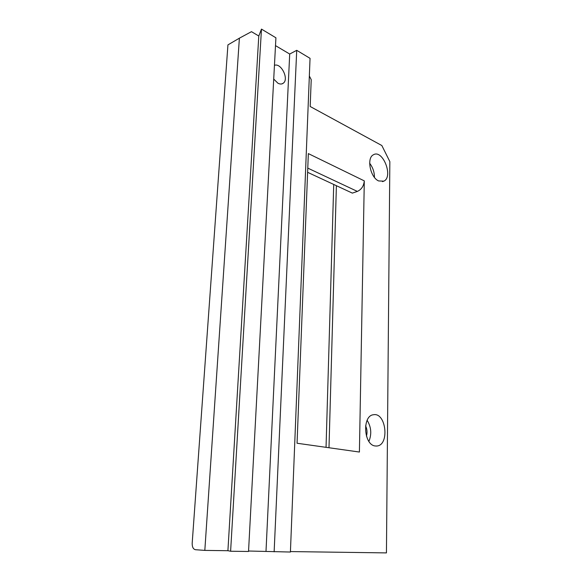 <?xml version="1.0" encoding="UTF-8"?>
<svg xmlns="http://www.w3.org/2000/svg" width="582" height="582" viewBox="0 0 582 582"><rect width="100%" height="100%" fill="white"/><g stroke="black" fill="none" stroke-linecap="round" stroke-linejoin="round"><path stroke-width="0.87" d="M290.433 551.576L386.441 552.9L389.845 161.607L381.843 145.529L310.177 106.491L311.225 79.661L309.34 75.987M364.296 180.878L359.407 452.039L297.053 443.244L308.344 153.597L364.296 180.878C363.786 186.014 361.473 189.528 357.37 191.413L352.35 193.115L307.609 172.316M378.627 180.944L383.844 181.148C393.672 176.775 382.68 148.89 373.36 154.812C366.384 158.013 370.276 177.415 378.627 180.944M375.244 445.972L376.816 446.016C389.758 445.332 386.164 412.158 373.513 414.748C362.062 415.497 363.59 445.048 375.244 445.972M204.82 550.397L239.384 38.179L227.933 44.887L192.184 543.232C192.133 547 193.209 549.161 195.428 549.706L204.82 550.397L227.911 550.71L258.794 36.004L261.471 29.1L275.919 37.794L248.529 551.474L230.61 551.241L227.911 550.71M274.137 551.816L296.718 50.321L310.046 58.338L290.411 552.034L248.55 551.016M296.718 50.321L289.705 54.039L275.497 45.622M239.384 38.179L251.475 31.668L258.794 36.004M374.437 177.372C374.437 172.112 372.844 167.412 369.665 163.266M368.908 441.396C371.847 434.085 371.258 427.057 367.147 420.306M230.61 551.241L261.471 29.1M266.003 551.256L289.705 54.039M273.715 79.065L277.912 83.204C280.015 84.31 281.819 84.303 283.31 83.175C289.218 79.094 281.077 62.58 274.449 65.344M366.434 436.122C367.431 432.593 367.147 429.167 365.583 425.835M307.776 168.111L357.37 191.413M328.99 447.747L336.389 185.694M383.844 181.148L382.461 181.62M376.816 446.016L376.263 446.045M326.044 447.332L333.726 184.45M283.31 83.175L281.848 83.91"/></g></svg>
